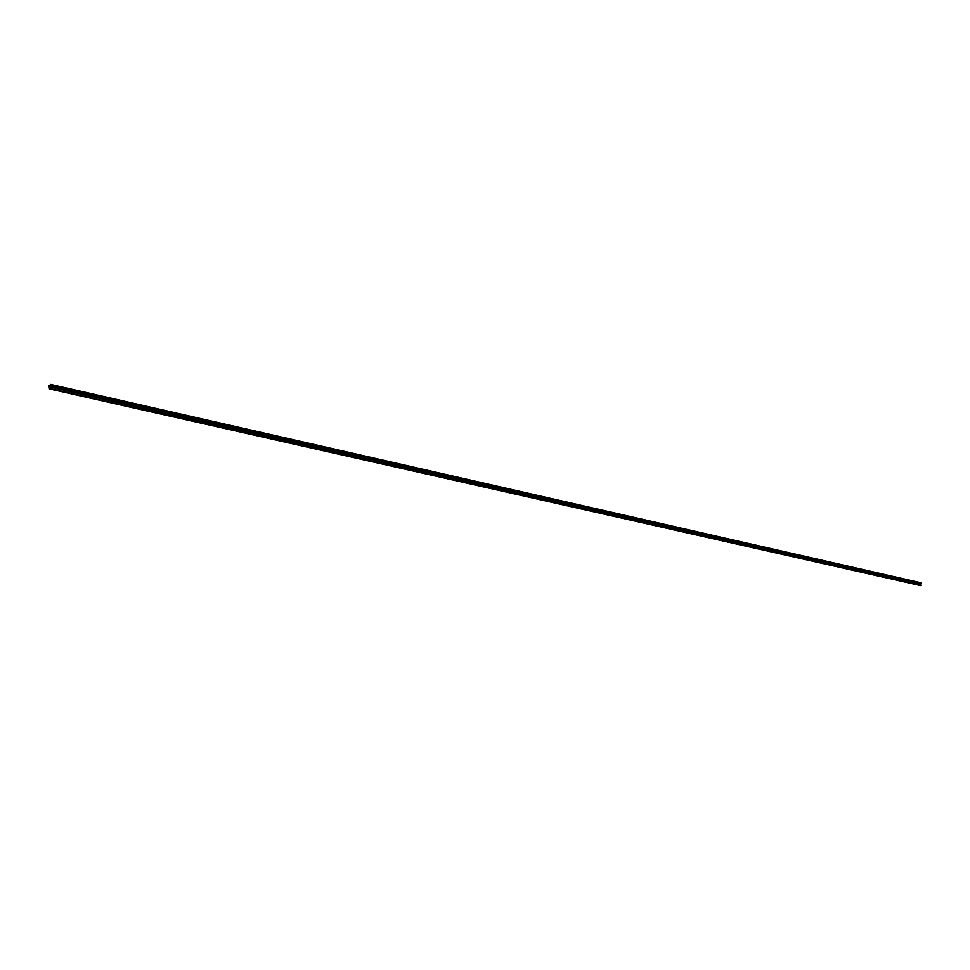 <?xml version="1.0" encoding="UTF-8"?>
<svg xmlns="http://www.w3.org/2000/svg" width="970" height="970" viewBox="0 0 970 970"><rect width="100%" height="100%" fill="white"/><g stroke="black" fill="none" stroke-linecap="round" stroke-linejoin="round"><path stroke-width="0.73" stroke-dasharray="4.85 3.64" d="M55.12 385.89L54.514 385.878L55.12 385.89M49.361 386.048L920.372 583.71L920.578 584.449L49.409 387.127M920.578 584.449L920.833 585.613L49.421 388.837M921.209 585.419L920.821 584.316L49.688 386.909M920.53 584.534L49.361 387.26M920.372 583.71L49.349 385.975M920.966 585.637L920.3 583.285L919.366 584.025L920.227 583.625M919.366 584.025L49.397 386.897M919.305 583.794L48.5 386.363M921.439 582.691L920.445 583.212L921.124 585.553M921.1 585.662L920.445 583.212M49.834 388.752L49.7 385.49M49.979 388.788L49.834 385.357M920.857 584.34L49.652 386.933M920.287 583.625L49.312 385.939"/><path stroke-width="1.45" d="M49.409 387.127L49.458 388.909L49.385 385.417L48.5 386.363L49.312 385.939L49.409 387.127M49.749 388.485L921.209 585.419L920.894 584.34L49.628 386.897L50.392 384.338L49.628 386.897M49.664 385.526L920.675 583.394L921.5 582.909L50.404 384.654M921.5 582.909L50.392 384.338M920.821 584.316L920.603 583.588L49.579 385.83M49.397 386.897L48.512 386.69M920.639 583.431L920.894 584.34M921.16 585.54L49.688 388.679M920.894 585.662L49.458 388.909L920.93 585.662"/></g></svg>
